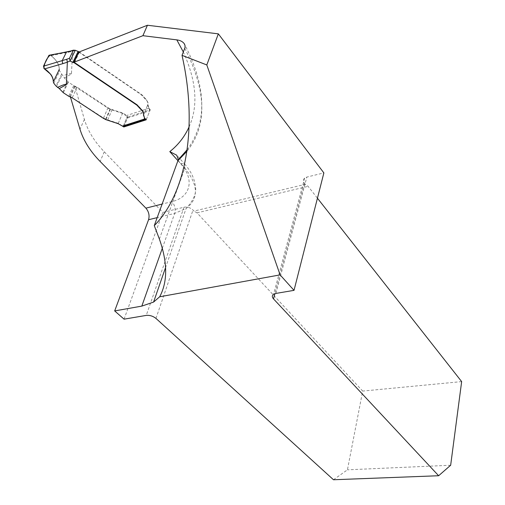 <?xml version="1.0" encoding="UTF-8"?>
<svg xmlns="http://www.w3.org/2000/svg" width="505" height="505" viewBox="0 0 505 505"><rect width="100%" height="100%" fill="white"/><g stroke="black" fill="none" stroke-linecap="round" stroke-linejoin="round"><path stroke-width="0.38" stroke-dasharray="2.52 1.89" d="M70.403 96.91L74.942 86.532L84.386 119.414C87.794 130.789 94.416 141.577 104.257 151.771L162.844 212.403L184.009 207.208C187.368 206.696 190.366 207.65 193.005 210.067L193.958 211.09L305.266 184.312L308.107 186.339L317.437 198.206M305.266 184.312L304.363 183.17C302.962 181.219 303.063 179.527 304.666 178.095L306.844 177.078L323.869 172.906M333.483 479.75L347.427 469.827L362.691 391.078L197.019 212.857L193.958 211.09M74.942 86.532L107.868 108.045L110.406 109.396L122.507 113.36L127.916 117.021L150.256 109.736L148.584 107.836L147.725 104.787L147.858 102.894L147.163 101.177L141.173 94.637L78.862 52.084M450.662 465.238L347.427 469.827M461.652 381.603L362.691 391.078M197.019 212.857L308.107 186.339M79.253 51.933L141.88 94.77L146.829 100.167L148.047 102.894L147.858 104.453L143.622 114.9L147.725 104.787M70.271 96.474L103.531 118L106.094 119.35L118.296 123.34L123.176 126.37L127.348 116.39M124.072 319.16L162.844 212.403M146.197 119.83L150.256 109.736M124.091 126.187L127.916 117.021M147.858 104.453L149.852 110.74L146.608 118.814L145.812 119.395M50.532 55.159L51.119 55.594C56.73 60.278 59.445 64.937 59.255 69.576L59.685 71.06L64.369 77.959L68.364 82.107L73.673 85.635L77.132 87.201L108.007 107.716L110.544 109.067L122.646 113.032L126.869 115.449L127.412 116.238L127.5 118.012L124.066 126.199M64.369 77.959L71.445 73.983L72.613 51.384L71.88 50.771M71.445 73.983C71.394 73.073 68.604 73.679 63.075 75.788M59.255 69.576C59.363 64.552 56.358 59.704 50.247 55.026L51.119 55.594C56.73 60.278 59.445 64.937 59.255 69.576L53.303 81.778L59.255 69.576C59.363 64.552 56.358 59.704 50.247 55.026C55.941 59.388 58.965 63.99 59.325 68.832L53.303 81.778M304.363 183.17L274.909 293.657M155.963 318.409L193.005 210.067M275.9 293.424L306.844 177.078M84.386 119.414L79.973 129.217M189.11 126.824C198.414 106.082 196.489 81.147 183.334 52.015M178 160.748L180.285 163.285C195.296 179.584 190.36 197.43 171.99 201.583L162.162 204.058M184.78 48.36C206.747 91.437 207.473 125.751 186.945 151.298M104.257 151.771L100.148 161.467M162.364 248.119L174.673 213.394L157.194 217.63M159.391 239.073L184.849 168.096C198.509 185.146 198.913 198.629 186.061 208.54L174.673 213.394C175.778 209.12 174.882 205.181 171.99 201.583M178.076 160.558L184.849 168.096L184.546 163.923L179.988 158.829M180.285 163.285L184.546 163.923C190.764 170.98 194.337 178.189 195.271 185.55C196.925 192.43 193.857 200.094 186.061 208.54L165.602 267.442M72.335 97.478L76.981 87.529M103.531 118L107.868 108.045M105.671 119.174L109.989 109.219M106.094 119.35L110.406 109.396M107.698 119.925L111.996 109.97M118.296 123.34L122.507 113.36M140.876 93.999L140.737 94.334M141.312 94.302L141.173 94.637M141.88 94.77L141.741 95.104M143.944 96.859L143.805 97.194M146.557 99.838L146.418 100.173M148.722 107.508L148.584 107.836M184.009 207.208L146.235 315.404M127.5 118.012L149.852 110.74M146.608 118.814L124.173 125.991M72.581 51.289L75.302 50.298M149.259 108.114L126.869 115.449M53.77 83.192L59.685 71.06M61.686 74.09L55.941 85.945M56.459 86.513L62.166 74.727M62.803 92.289L67.859 81.684M68.364 82.107L63.314 92.712M73.673 85.635L68.68 96.24M74.582 86.046L69.595 96.657M77.132 87.201L72.177 97.812M108.007 107.716L103.386 118.334M110.134 108.891L105.526 119.508M110.544 109.067L105.949 119.685M112.142 109.642L107.552 120.259M122.646 113.032L118.151 123.674M123.113 126.528L127.412 116.238M51.119 55.594L72.613 51.384M68.276 52.387L67.809 51.895M79.474 52.059L74.475 62.513M187.172 149.707C207.397 122.412 206.595 87.384 184.754 44.617M179.622 158.418L176.756 155.218M304.666 178.095L273.609 294.257M146.501 119.022L145.528 119.331"/><path stroke-width="0.76" d="M189.11 126.824C184.691 136.653 178.252 144.916 169.794 151.626L176.756 155.218L178.297 159.7L154.278 225.615L159.391 239.073C167.647 262.518 167.742 281.758 159.675 296.788L280.105 274.884L294.024 290.35L275.9 293.424L273.609 294.257C271.955 295.501 271.917 297.047 273.514 298.897L438.637 475.735L333.483 479.75L155.963 318.409C153.015 316.092 149.777 315.088 146.235 315.404L124.072 319.16L114.679 310.922L148.558 219.725C149.707 215.515 148.823 211.658 145.901 208.148L100.148 161.467C90.193 151.298 83.464 140.548 79.973 129.217L70.403 96.91M159.675 296.788L153.57 302.078L141.817 306.112L114.679 310.922M317.437 198.206L461.652 381.603L450.662 465.238L438.637 475.735M294.024 290.35L323.869 172.906L218.337 33.854L147.428 25.25L78.862 52.084L74.014 62.203L136.975 104.775L143.041 111.302L143.805 113.347L143.483 115.241L143.616 113.347L142.902 111.643L136.836 105.116L74.311 62.854L70.1 61.086L67.361 62.058L66.363 84.644L59.268 88.577L63.314 92.712L68.68 96.24L72.177 97.812L103.386 118.334L105.949 119.685L118.151 123.674L122.418 126.092L144.916 118.883L143.483 115.241M184.754 44.617L184.155 43.556L185.038 45.526L185 47.653L182.027 55.342L206.81 64.949L218.337 33.854M147.428 25.25L142.909 35.697L74.014 62.203M184.155 43.556C182.583 41.543 180.14 40.318 176.819 39.876L142.909 35.697M123.176 126.37L123.757 126.995L146.197 119.83L144.506 117.936L143.622 114.9M182.027 55.342C198.616 129.078 185.12 194.677 154.278 225.615M123.757 126.995L124.091 126.187M280.105 274.884L206.81 64.949M59.268 88.577L55.941 85.945L53.77 83.192L53.303 81.778C53.454 77.164 50.506 72.878 44.453 68.92L43.487 66.174L48.865 55.468L43.487 66.174L66.736 59.268L67.361 62.058M71.88 50.771L50.532 55.159M70.062 61.048L75.27 50.266L73.395 50.159L69.45 58.302L70.1 61.086M75.27 50.266L79.253 51.933M145.812 119.395L144.916 118.883M145.528 119.331L123.113 126.528L122.418 126.092M57.444 87.453C63.327 84.688 66.3 83.748 66.363 84.644M48.865 55.468L50.247 55.026C48.171 56.825 46.529 59.319 45.324 62.513C44.03 64.324 43.676 66.401 44.263 68.756L50.418 74.033C53.947 77.713 52.798 84.114 55.152 77.991L59.255 69.576L55.152 77.991C52.798 84.114 53.947 77.713 50.418 74.033L44.263 68.756C43.676 66.401 44.03 64.324 45.324 62.513C46.529 59.319 48.171 56.825 50.247 55.026C46.725 58.201 44.573 62.588 43.783 68.181C50.096 72.461 53.265 76.994 53.303 81.778C53.454 77.164 50.506 72.878 44.453 68.92L43.487 66.174M274.909 293.657L273.514 298.897M183.334 52.015L176.819 39.876M162.162 204.058L145.901 208.148M169.794 151.626L178 160.748M186.945 151.298L178.076 160.558M141.817 306.112L162.364 248.119M157.194 217.63L148.558 219.725M66.736 59.268L69.45 58.302M67.399 62.153L62.771 63.668L62.134 60.796L66.496 51.983L49.042 55.253M73.37 50.21L70.668 51.194M67.809 51.895L73.395 50.159M62.771 63.668L44.453 68.92M77.991 51.699L72.808 62.494M78.837 51.813L73.661 62.601M74.475 62.513L74.311 62.854M136.539 104.472L136.394 104.813M136.975 104.775L136.836 105.116M137.549 105.242L137.411 105.583M139.639 107.325L139.5 107.666M142.29 110.298L142.151 110.639M144.506 117.936L144.367 118.277M178.297 159.7L187.172 149.707M165.602 267.442L153.57 302.078M179.988 158.829L179.622 158.418"/></g></svg>
